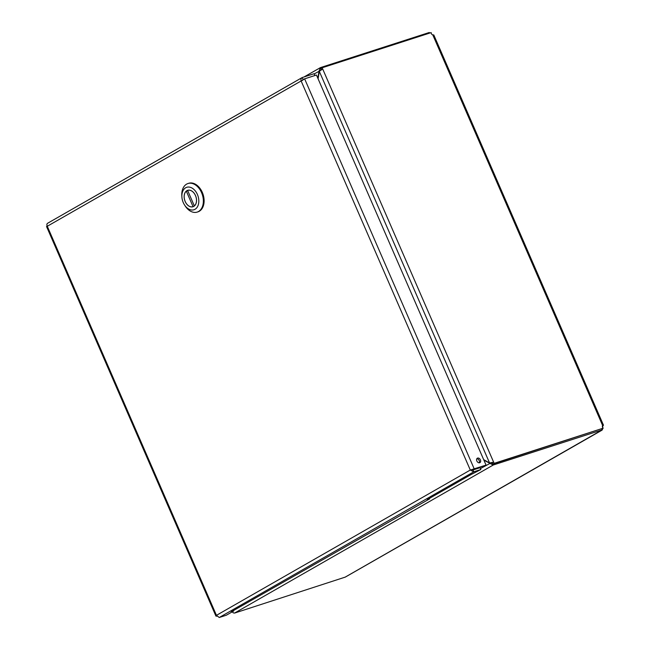 <?xml version="1.0" encoding="UTF-8"?>
<svg xmlns="http://www.w3.org/2000/svg" width="650" height="650" viewBox="0 0 650 650"><rect width="100%" height="100%" fill="white"/><g stroke="black" fill="none" stroke-linecap="round" stroke-linejoin="round"><path stroke-width="0.97" d="M318.094 78.821L319.304 71.362L322.676 68.965L493.634 462.15L489.588 463.003L483.673 459.623M483.909 460.168L493.163 465.059L492.367 463.223L490.766 462.832M490.929 462.922L480.439 468.577M304.005 76.976L320.369 67.649L319.004 71.191L317.858 78.268M320.588 70.135L320.978 69.591M319.629 70.988L314.226 73.921M320.369 67.649L321.165 69.485L320.369 67.649M492.367 463.223L493.163 465.059L234.577 613.072L233.196 612.836L232.31 611.796L233.171 612.82M490.596 462.857L493.634 462.15L494.154 463.344L492.944 464.035L492.424 462.841M602.924 428.326L602.111 430.105L345.329 577.086L234.577 613.072M321.425 69.558L320.946 68.461L322.156 67.771L322.676 68.965M322.156 67.771L431.177 32.606A1.909 1.381 -119.8 0 0 432.811 34.938C434.005 34.84 434.094 34.954 433.079 35.279M493.244 465.01L602.062 429.91L601.656 428.968M429.536 33.134L429.26 32.5L320.45 67.6M429.374 32.76L430.194 32.922M431.486 33.841L432.031 34.515M345.004 577.233L601.811 430.081M492.944 464.035L603.176 428.179A1.909 1.381 -119.8 0 1 602.623 425.498C603.622 424.938 603.712 425.051 602.899 425.839A1.909 1.3 -107.9 0 0 602.721 426.952L602.899 427.879M603.176 428.179L494.154 463.344M602.899 425.839C603.712 425.051 603.622 424.938 602.623 425.498C603.622 424.938 603.712 425.051 602.899 425.839L602.396 426.002M480.854 469.536L480.058 467.699L472.964 469.991L473.761 471.827L480.854 469.536L471.185 474.484L427.294 499.606L429.658 498.843L429.455 498.371M472.136 469.584L470.299 470.039L473.761 471.827L219.253 617.5L226.346 615.209L233.643 611.033L231.278 611.796L429.658 498.843M233.643 611.033L233.439 610.561M479.196 462.824A2.559 1.852 60.2 0 0 479.017 460.192A2.559 1.852 60.2 0 0 476.84 458.705M479.635 462.759A2.559 1.852 -119.8 0 1 476.929 461.167A2.559 1.852 -119.8 0 1 477.352 458.201A2.559 1.852 -119.8 0 1 480.228 459.501A2.559 1.852 -119.8 0 1 479.895 462.646A2.559 1.852 -119.8 0 1 479.635 462.759M219.253 617.5L216.458 615.339L215.922 616.078L216.864 616.192M314.917 75.514L314.137 73.702L302.315 77.521C301.064 78.13 300.666 79.276 301.129 80.966L304.623 78.837L316.444 75.026L486.054 465.108L473.021 469.609L471.705 469.593L472.964 469.991M486.054 465.108L470.299 470.039L301.129 80.966L47.279 226.257C46.597 224.697 46.776 223.681 47.808 223.194M473.021 469.609L474.232 468.918L304.623 78.837M302.526 80.511L303.111 79.357L301.99 77.667L47.547 223.299M302.998 79.414L304.444 78.926M47.279 226.257C46.28 226.655 46.304 226.598 47.336 226.102C46.304 226.598 46.28 226.655 47.279 226.257C46.28 226.655 46.304 226.598 47.336 226.102C46.304 226.598 46.28 226.655 47.279 226.257L216.458 615.339L470.299 470.039M472.818 470.031L473.696 469.389M476.084 468.618A3.404 2.324 72.1 0 1 475.646 469.121A3.404 2.324 72.1 0 0 476.084 468.618M476.816 468.739A3.404 2.324 -107.9 0 0 477.262 468.244M197.178 212.095L197.925 211.859A15.007 10.254 -107.9 0 0 202.321 192.416A15.007 10.254 -107.9 0 0 188.711 183.284L187.964 183.528A15.007 10.254 72.1 0 1 201.573 192.66A15.007 10.254 72.1 0 1 197.178 212.095A15.007 10.254 72.1 0 1 185.063 205.79L184.438 204.807A11.797 8.06 72.1 0 1 183.259 202.581A11.797 8.06 72.1 0 1 181.886 196.885A11.797 8.06 72.1 0 1 187.566 187.102A11.797 8.06 72.1 0 1 197.413 194.48A11.797 8.06 72.1 0 1 195.756 208.788A11.797 8.06 72.1 0 1 184.438 204.807M181.886 196.885L181.813 195.723A15.007 10.254 72.1 0 1 187.964 183.528M195.512 195.569A8.629 5.899 -107.9 0 0 187.688 190.32A8.629 5.899 -107.9 0 0 184.722 200.338A8.629 5.899 -107.9 0 0 192.985 206.749A8.629 5.899 -107.9 0 0 195.512 195.569M187.606 190.401L194.35 205.928A8.58 5.858 -107.9 0 0 195.512 195.658A8.58 5.858 -107.9 0 0 187.704 190.369A8.58 5.858 -107.9 0 0 187.606 190.401M186.314 191.141L193.066 206.659A8.58 5.858 72.1 0 1 192.969 206.692A8.58 5.858 72.1 0 1 185.161 201.403A8.58 5.858 72.1 0 1 186.314 191.141L187.728 190.686M193.602 206.489L193.066 206.659M489.588 463.003L319.304 71.362M602.623 425.498L432.811 34.938M433.794 34.954L603.46 425.165M46.54 226.517L215.922 616.078M46.906 226.322L47.678 225.908M475.784 468.723L475.077 469.308M193.594 206.497L192.969 206.692"/></g></svg>
